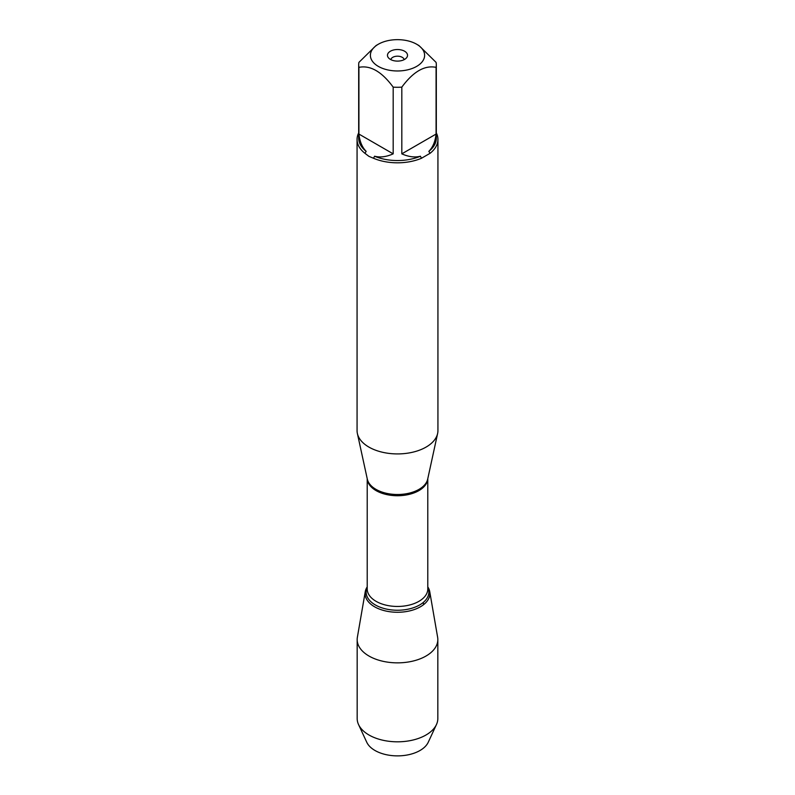 <?xml version="1.0" encoding="UTF-8"?>
<svg xmlns="http://www.w3.org/2000/svg" width="795" height="795" viewBox="0 0 795 795"><rect width="100%" height="100%" fill="white"/><g stroke="black" fill="none" stroke-linecap="round" stroke-linejoin="round"><path stroke-width="1.19" d="M357.064 139.463L357.064 430.582A40.436 23.343 0 0 0 357.382 433.494A40.436 23.343 0 0 0 368.91 447.088A40.436 23.343 0 0 0 410.608 452.663A40.436 23.343 0 0 0 437.618 433.494A40.436 23.343 0 0 0 437.936 430.582L437.936 139.463A40.436 23.343 180 0 1 430.065 153.306L421.479 158.265A40.436 23.343 180 0 1 373.521 158.265L368.91 156.347L364.935 153.306A40.436 23.343 180 0 1 357.064 139.463A40.436 23.343 180 0 1 358.684 132.924M436.316 132.924A40.436 23.343 180 0 1 437.936 139.463M400.511 39.75A27.119 15.662 0 0 0 378.321 44.242A27.119 15.662 0 0 0 378.321 66.382A27.119 15.662 0 0 0 416.679 66.382A27.119 15.662 0 0 0 416.679 44.242A27.119 15.662 0 0 0 400.511 39.75M378.321 44.242L376.055 45.544L358.923 62.378A38.816 22.409 0 0 0 358.684 64.862A38.816 22.409 0 0 0 358.923 67.356C370.351 65.041 381.779 71.639 393.187 87.142A38.816 22.409 0 0 0 401.813 87.142C413.241 71.629 424.669 65.031 436.077 67.356A38.816 22.409 0 0 0 436.316 64.862A38.816 22.409 0 0 0 436.077 62.378L418.945 45.544L416.679 44.242M358.923 67.356L358.923 134.067C359.718 141.49 362.132 147.264 366.167 151.368A38.816 22.409 180 0 1 358.684 138.141L358.684 64.862M401.813 87.142L401.813 153.852C408.64 156.873 414.841 157.668 420.416 156.227A38.816 22.409 180 0 1 374.584 156.227C380.159 157.668 386.36 156.873 393.187 153.852L393.187 87.142M436.316 64.862L436.316 138.141A38.816 22.409 180 0 1 428.833 151.368C432.868 147.264 435.282 141.49 436.077 134.067L436.077 67.356M373.521 158.265L374.584 156.227M420.416 156.227L421.479 158.265M366.167 151.368L364.935 153.306M430.065 153.306L428.833 151.368M427.79 586.899A32.406 18.712 180 0 1 397.5 612.269A32.406 18.712 180 0 1 367.21 586.899A32.406 18.712 0 0 0 365.253 591.699A32.406 18.712 0 0 0 374.584 606.784A32.406 18.712 0 0 0 411.373 610.461A32.406 18.712 0 0 0 429.747 591.699A32.406 18.712 0 0 0 427.79 586.899M404.585 51.218A10.027 5.784 180 0 1 406.652 57.677A10.027 5.784 180 0 1 397.5 61.106A10.027 5.784 180 0 1 388.348 57.677A10.027 5.784 180 0 1 391.816 50.542A10.027 5.784 180 0 1 404.585 51.218M436.077 134.067L401.813 153.852M393.187 153.852L358.923 134.067M404.148 59.645A6.688 3.856 0 0 0 402.23 57.31A6.688 3.856 0 0 0 395.264 56.405A6.688 3.856 0 0 0 390.852 59.645M365.253 591.699L357.372 637.262A40.326 23.284 0 0 0 357.174 639.577A40.326 23.284 0 0 0 368.979 656.034A40.326 23.284 0 0 0 412.933 661.082A40.326 23.284 0 0 0 437.826 639.577A40.326 23.284 0 0 0 437.628 637.262L429.747 591.699M357.174 639.577L357.174 718.531A40.326 23.284 0 0 0 358.545 724.553A40.326 23.284 0 0 0 368.979 734.997A40.326 23.284 0 0 0 407.944 741.019A40.326 23.284 0 0 0 436.455 724.553A40.326 23.284 0 0 0 437.826 718.531L437.826 639.577M436.455 724.553L428.247 742.252A31.83 18.374 180 0 1 405.738 755.25A31.83 18.374 180 0 1 374.992 750.49A31.83 18.374 180 0 1 366.753 742.252L358.545 724.553M423.596 604.647L423.308 602.421M357.382 433.494L367.31 479.127A30.429 17.57 0 0 0 375.985 489.362A30.429 17.57 0 0 0 407.368 493.556A30.429 17.57 0 0 0 427.69 479.127L437.618 433.494M427.78 478.739A30.29 17.49 180 0 1 397.5 495.732A30.29 17.49 180 0 1 367.22 478.739M367.21 478.679L367.21 588.976A30.29 17.49 0 0 0 397.5 606.456A30.29 17.49 0 0 0 427.79 588.976L427.79 478.679M427.79 587.435A31.363 18.106 180 0 1 397.5 610.242A31.363 18.106 180 0 1 367.21 587.435"/></g></svg>
